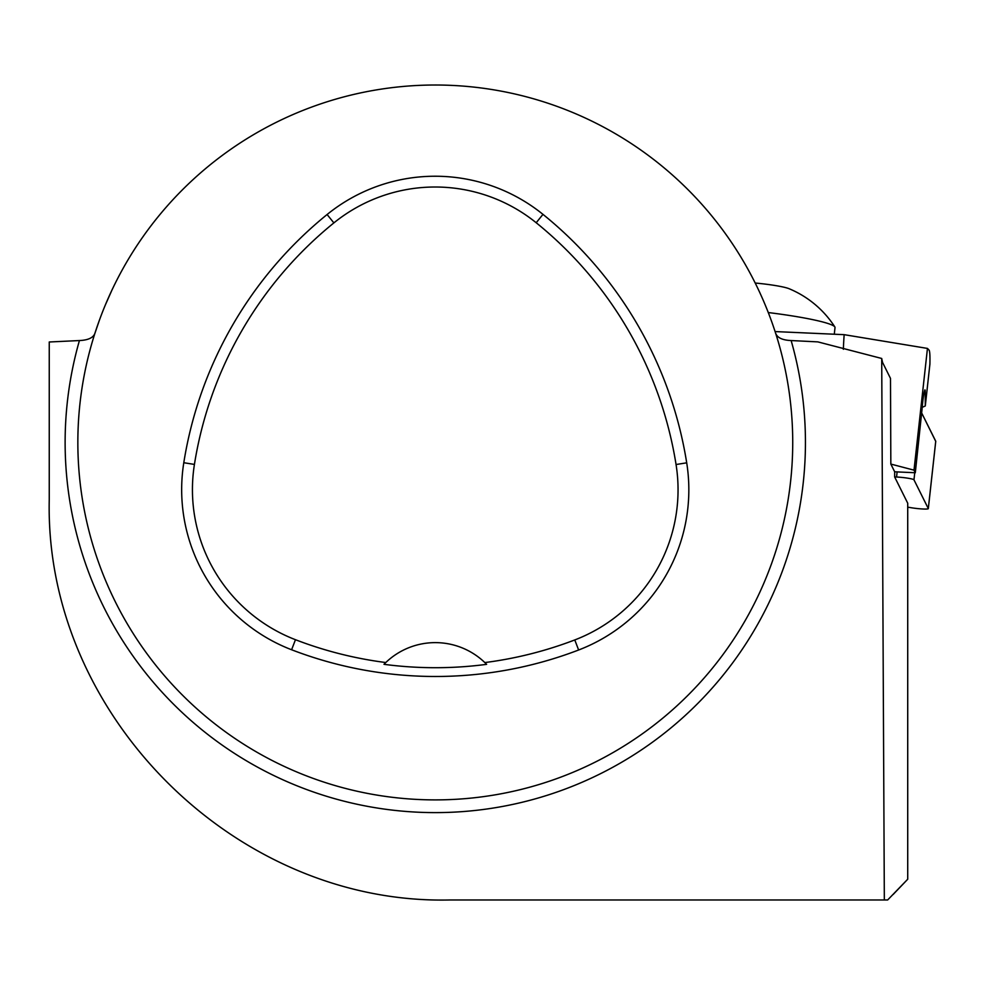 <?xml version="1.0" encoding="UTF-8"?>
<svg xmlns="http://www.w3.org/2000/svg" width="985" height="985" viewBox="0 0 985 985"><rect width="100%" height="100%" fill="white"/><g stroke="black" fill="none" stroke-linecap="round" stroke-linejoin="round"><path stroke-width="1.48" d="M894.639 476.937L907.714 503.187L907.714 879.236L887.645 899.982L884.333 899.982L881.71 358.466L882.535 362.381L890.502 378.412L890.834 464.07L894.675 471.778L894.639 476.937L896.559 477.023L897.126 471.889A11.352 1.12 6.3 0 1 899.416 472.024L915.299 472.738L914.006 470.153L890.834 464.07M907.727 503.273L907.727 879.223L893.136 894.491M881.71 358.466L817.821 341.881L791.14 340.551C782.472 340.182 777.313 337.769 775.663 333.312M884.333 899.982L449.591 899.982C234.836 904.809 44.387 714.322 49.25 499.654L49.25 341.992L79.428 340.551A370.163 370.163 0 0 0 435.284 812.613A370.163 370.163 0 0 0 791.14 340.551M79.428 340.551C88.133 340.17 93.292 337.756 94.917 333.312L99.288 320.519M105.543 304.513L111.908 290.169M792.728 442.462A357.444 357.444 0 0 0 256.568 132.901A357.444 357.444 0 0 0 256.568 752.011A357.444 357.444 0 0 0 792.728 442.462M686.705 462.827A400.341 400.341 0 0 0 542.969 214.361A171.575 171.575 0 0 0 327.094 214.521A400.341 400.341 0 0 0 183.789 462.728A171.575 171.575 0 0 0 291.597 649.755A400.341 400.341 0 0 0 578.626 650.001A171.575 171.575 0 0 0 686.705 462.827L676.055 464.514A389.555 389.555 0 0 0 536.197 222.745A160.801 160.801 0 0 0 333.878 222.893A389.555 389.555 0 0 0 194.427 464.415A160.801 160.801 0 0 0 295.463 639.708A389.555 389.555 0 0 0 385.788 662.536L384.002 664.321A391.55 391.55 0 0 0 486.615 664.346A71.486 71.486 0 0 0 485.1 662.843M486.615 664.346L484.829 662.573A389.555 389.555 0 0 0 574.772 639.942A160.801 160.801 0 0 0 676.055 464.514M484.829 662.573A71.486 71.486 0 0 0 385.788 662.536M385.504 662.807A71.486 71.486 0 0 0 384.002 664.321M915.299 472.738L921.997 409.686C922.945 398.433 923.942 391.833 924.964 389.863L924.681 390.245M894.675 471.778L897.126 471.889M843.345 349.281A285.958 157.575 92.6 0 1 844.157 334.666L927.451 348.419L914.006 470.153M844.157 334.666L775.096 331.576M927.451 348.419L929.04 350.069C929.815 351.066 930.111 355.757 929.902 364.167L925.284 405.98L925.174 390.269M922.182 407.334L925.284 405.98M755.212 283.04A29.488 2.906 6.3 0 1 785.734 287.645A29.488 2.906 6.3 0 1 789.01 288.679A100.088 100.088 0 0 1 834.837 326.934A77.926 7.671 6.3 0 1 835.009 327.574L834.283 334.223M768.288 312.553A77.926 7.671 6.3 0 1 822.524 321.923A77.926 7.671 6.3 0 1 834.837 326.934M907.727 507.164L911.913 507.841A11.352 1.12 -173.7 0 0 928.313 508.642A11.352 1.12 -173.7 0 0 928.301 508.568L913.969 479.806A11.352 1.12 -173.7 0 0 896.559 477.023M921.751 413.134L935.738 441.218A11.352 1.12 6.3 0 1 935.75 441.292A11.352 1.12 6.3 0 1 935.725 441.354L921.751 413.134M536.197 222.745L542.969 214.361M333.878 222.893L327.094 214.521M194.427 464.415L183.789 462.728M295.463 639.708L291.597 649.755M574.772 639.942L578.626 650.001M928.301 508.568L935.738 441.218M914.757 472.714L913.969 479.806M928.313 508.642L935.75 441.292"/></g></svg>
